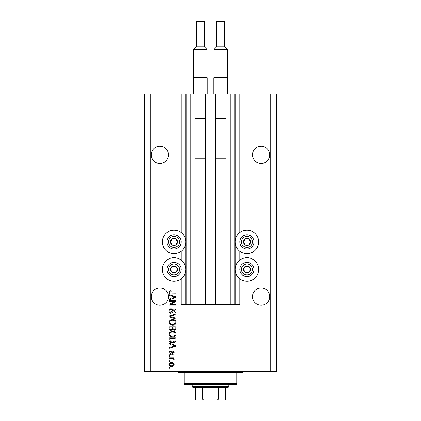 <?xml version="1.0" encoding="UTF-8"?>
<svg xmlns="http://www.w3.org/2000/svg" width="421" height="421" viewBox="0 0 421 421"><rect width="100%" height="100%" fill="white"/><g stroke="black" fill="none" stroke-linecap="round" stroke-linejoin="round"><path stroke-width="0.63" d="M205.737 304.72L215.263 304.72L215.263 93.994L205.737 93.994L205.737 304.72L195.002 304.72L195.002 93.994L181.119 93.994L181.119 232.534M181.119 251.279L181.119 260.094M181.119 278.834L181.119 304.72L186.187 304.72L186.187 93.994M190.239 93.994L190.239 304.72L186.187 304.72M195.002 304.72L190.239 304.72M230.761 93.994L230.761 304.72L234.813 304.72L234.813 93.994L225.998 93.994L225.998 304.72L215.263 304.72M230.761 304.72L225.998 304.72M234.813 93.994L235.218 93.994L235.218 304.72L234.813 304.72M239.881 278.834L239.881 304.72L235.218 304.72M270.271 93.994L270.271 371.585L276.35 371.585L276.35 93.994L239.881 93.994L239.881 232.534M239.881 251.279L239.881 260.094M239.881 93.994L235.218 93.994M269.766 154.781A8.609 8.609 0 0 0 261.157 146.166A8.609 8.609 0 0 0 252.542 154.781A8.609 8.609 0 0 0 261.157 163.39A8.609 8.609 0 0 0 269.766 154.781M168.458 154.781A8.609 8.609 0 0 0 159.843 146.166A8.609 8.609 0 0 0 151.234 154.781A8.609 8.609 0 0 0 159.843 163.39A8.609 8.609 0 0 0 168.458 154.781M269.766 296.616A8.609 8.609 0 0 0 261.157 288.001A8.609 8.609 0 0 0 252.542 296.616A8.609 8.609 0 0 0 261.157 305.225A8.609 8.609 0 0 0 269.766 296.616M168.458 296.616A8.609 8.609 0 0 0 159.843 288.001A8.609 8.609 0 0 0 151.234 296.616A8.609 8.609 0 0 0 159.843 305.225A8.609 8.609 0 0 0 168.458 296.616M246.969 230.155A11.751 11.751 0 0 0 235.218 241.907A11.751 11.751 0 0 0 246.969 253.658A11.751 11.751 0 0 0 258.726 241.907A11.751 11.751 0 0 0 246.969 230.155M246.969 257.71A11.751 11.751 0 0 1 258.726 269.461A11.751 11.751 0 0 1 246.969 281.212A11.751 11.751 0 0 1 235.218 269.461A11.751 11.751 0 0 1 246.969 257.71M174.031 253.658A11.751 11.751 0 0 1 162.274 241.907A11.751 11.751 0 0 1 174.031 230.155A11.751 11.751 0 0 1 185.782 241.907A11.751 11.751 0 0 1 174.031 253.658M174.031 281.212A11.751 11.751 0 0 0 185.782 269.461A11.751 11.751 0 0 0 174.031 257.71A11.751 11.751 0 0 0 162.274 269.461A11.751 11.751 0 0 0 174.031 281.212M174.61 301.404L168.963 301.404L168.963 300.668L176.057 300.668L176.057 301.452L170.4 304.441L176.057 304.441L176.057 305.178L168.963 305.178L168.963 304.388L174.61 301.404M170.937 313.282C169.6 313.15 168.91 312.408 168.868 311.051C168.963 309.556 169.763 308.767 171.263 308.677L171.358 309.414C170.316 309.509 169.763 310.077 169.7 311.114L170.915 312.545L172.257 310.777C172.442 309.624 173.094 308.982 174.205 308.861C175.452 308.972 176.099 309.656 176.146 310.919C176.083 312.271 175.373 312.998 174.031 313.098L173.936 312.361L175.32 310.945L174.189 309.598L173.468 309.83L172.631 312.193L170.937 313.282M176.057 319.023L168.963 316.787L168.963 316.029L176.057 313.908L176.057 314.666L169.789 316.371L176.057 318.255L176.057 319.023M168.868 322.354L169.984 320.265L172.415 319.544C174.526 319.46 175.768 320.397 176.146 322.36C175.778 324.281 174.562 325.217 172.499 325.165L169.952 324.444L168.868 322.354M168.868 334.142L169.984 332.053L172.415 331.338C174.526 331.248 175.768 332.19 176.146 334.148C175.778 336.074 174.562 337.005 172.499 336.953L169.952 336.232L168.868 334.142M171.079 344.51L168.963 343.894L168.963 343.126L176.057 345.388L176.057 346.109L168.963 348.372L168.963 347.609L171.079 346.988L171.079 344.51M169.973 368.27L168.963 368.27L168.963 367.533L169.973 367.533L169.973 368.27M270.271 371.585L144.65 371.585L144.65 93.994L150.729 93.994L150.729 371.585M181.119 93.994L150.729 93.994M171.594 366.517C170.058 366.612 169.147 365.954 168.868 364.539C169.142 363.139 170.037 362.481 171.542 362.56C173.052 362.476 173.941 363.139 174.215 364.539C173.952 365.917 173.078 366.58 171.594 366.517M169.973 361.45L168.963 361.45L168.963 360.713L169.973 360.713L169.973 361.45M171.636 358.503L168.963 358.503L168.963 357.766L174.12 357.766L174.12 358.503L173.299 358.503L174.215 359.376L173.936 360.071L173.199 359.792L173.294 359.297L172.689 358.634L171.636 358.503M169.973 356.387L168.963 356.387L168.963 355.65L169.973 355.65L169.973 356.387M170.537 354.545C169.463 354.466 168.91 353.882 168.868 352.803C168.926 351.767 169.479 351.177 170.526 351.046L170.621 351.782L169.605 352.851L170.41 353.808L171.163 352.945C171.284 351.919 171.815 351.319 172.742 351.135C173.71 351.235 174.199 351.777 174.215 352.772C174.194 353.756 173.705 354.314 172.742 354.45L172.647 353.714L173.478 352.798L172.847 351.872L172.121 352.935C172 353.924 171.468 354.461 170.537 354.545M172.547 342.662C170.447 342.789 169.253 341.894 168.963 339.968L168.963 337.874L176.057 337.874L175.925 340.999C175.183 342.226 174.057 342.778 172.547 342.662M171.047 330.417C169.668 330.353 168.974 329.638 168.963 328.269L168.963 326.086L176.057 326.086L176.057 328.285C176.046 329.475 175.452 330.122 174.273 330.232L172.784 329.438L171.047 330.417M171.079 295.974L168.963 295.353L168.963 294.589L176.057 296.852L176.057 297.568L168.963 299.836L168.963 299.073L171.079 298.452L171.079 295.974M168.868 292.248L169.374 291.143L171.079 290.722L171.173 291.458L169.7 292.285L170.237 293.016L176.057 293.116L176.057 293.853L171.242 293.853C169.9 293.995 169.11 293.458 168.868 292.248M173.478 364.518C173.21 363.618 172.568 363.207 171.547 363.297C170.505 363.207 169.858 363.628 169.605 364.554C169.874 365.46 170.521 365.87 171.547 365.781C172.584 365.865 173.226 365.444 173.478 364.518M173.973 345.42L171.91 344.752L171.91 346.746L175.315 345.752L173.973 345.42M175.225 338.61L169.789 338.61L169.789 339.879L170.826 341.647L172.557 341.926L175.083 340.857L175.225 338.61M175.32 334.153C175.01 332.653 174.041 331.958 172.405 332.074C170.879 332.027 169.979 332.716 169.7 334.137C169.995 335.605 170.937 336.3 172.521 336.216L174.126 335.911L175.32 334.153M175.225 326.822L173.11 326.822L173.173 328.848L174.157 329.496C174.983 329.396 175.336 328.906 175.225 328.027L175.225 326.822M172.278 326.822L169.789 326.822L169.879 329.001L171.042 329.68C171.926 329.601 172.342 329.101 172.278 328.18L172.278 326.822M175.32 322.365C175.01 320.865 174.041 320.171 172.405 320.281C170.879 320.239 169.979 320.928 169.7 322.349C169.995 323.817 170.937 324.507 172.521 324.428L174.126 324.117L175.32 322.365M173.973 296.884L171.91 296.216L171.91 298.21L175.315 297.21L173.973 296.884M177.099 243.68A3.547 3.547 0 0 0 172.257 238.833A3.547 3.547 0 0 0 172.257 244.975A3.547 3.547 0 0 0 177.099 243.68M176.688 243.443L177.573 241.907L175.799 238.833L172.257 238.833L170.484 241.907L172.257 244.975L175.799 244.975L176.688 243.443M167.884 238.36A7.094 7.094 0 0 1 177.573 235.765A7.094 7.094 0 0 1 180.172 245.454A7.094 7.094 0 0 1 170.484 248.048A7.094 7.094 0 0 1 167.884 238.36A7.094 7.094 0 0 0 170.484 248.048A7.094 7.094 0 0 0 180.172 245.454M177.573 241.907L175.799 238.833L172.257 238.833L170.484 241.907L172.257 244.975L175.799 244.975L177.573 241.907M250.042 243.68A3.547 3.547 0 0 0 245.201 238.833A3.547 3.547 0 0 0 245.201 244.975A3.547 3.547 0 0 0 250.042 243.68M249.632 243.443L250.516 241.907L248.743 238.833L245.201 238.833L243.427 241.907L245.201 244.975L248.743 244.975L249.632 243.443M240.828 238.36A7.094 7.094 0 0 1 250.516 235.765A7.094 7.094 0 0 1 253.116 245.454A7.094 7.094 0 0 1 243.427 248.048A7.094 7.094 0 0 1 240.828 238.36A7.094 7.094 0 0 0 243.427 248.048A7.094 7.094 0 0 0 253.116 245.454M250.516 241.907L248.743 238.833L245.201 238.833L243.427 241.907L245.201 244.975L248.743 244.975L250.516 241.907M250.042 271.235A3.547 3.547 0 0 0 245.201 266.393A3.547 3.547 0 0 0 245.201 272.534A3.547 3.547 0 0 0 250.042 271.235M249.632 270.998L250.516 269.461L248.743 266.393L245.201 266.393L243.427 269.461L245.201 272.534L248.743 272.534L249.632 270.998M240.828 265.914A7.094 7.094 0 0 1 250.516 263.32A7.094 7.094 0 0 1 253.116 273.008A7.094 7.094 0 0 1 243.427 275.602A7.094 7.094 0 0 1 240.828 265.914A7.094 7.094 0 0 0 243.427 275.602A7.094 7.094 0 0 0 253.116 273.008M250.516 269.461L248.743 266.393L245.201 266.393L243.427 269.461L245.201 272.534L248.743 272.534L250.516 269.461M177.099 271.235A3.547 3.547 0 0 0 172.257 266.393A3.547 3.547 0 0 0 172.257 272.534A3.547 3.547 0 0 0 177.099 271.235M176.688 270.998L177.573 269.461L175.799 266.393L172.257 266.393L170.484 269.461L172.257 272.534L175.799 272.534L176.688 270.998M167.884 265.914A7.094 7.094 0 0 1 177.573 263.32A7.094 7.094 0 0 1 180.172 273.008A7.094 7.094 0 0 1 170.484 275.602A7.094 7.094 0 0 1 167.884 265.914A7.094 7.094 0 0 0 170.484 275.602A7.094 7.094 0 0 0 180.172 273.008M175.799 272.534L177.573 269.461L175.799 266.393L172.257 266.393L170.484 269.461L172.257 272.534M177.067 371.585A1.016 1.016 0 0 1 178.083 372.596L184.161 372.596L184.161 383.742L236.839 383.742L236.839 372.596L184.161 372.596M243.933 371.585A1.016 1.016 0 0 0 242.917 372.596L236.839 372.596M236.839 383.742L236.839 384.752L184.161 384.752L184.161 383.742M219.72 399.95L201.28 399.95L219.72 399.95M228.735 386.778L227.724 387.794L193.276 387.794L192.265 386.778L228.735 386.778L228.735 384.752M192.265 386.778L192.265 384.752M225.698 387.794L225.698 399.54M225.698 399.95L195.302 399.95L195.302 398.934L195.302 399.95M216.141 399.95C217.236 400.087 218.057 399.745 218.604 398.934L225.698 398.934M218.604 387.794L218.604 398.934M202.396 387.794L202.396 398.934C202.943 399.75 203.764 400.087 204.859 399.95M195.302 387.794L195.302 398.934L202.396 398.934M204.422 46.884L204.422 21.66A0.61 0.61 0 0 0 203.811 21.05L196.923 21.05A0.61 0.61 0 0 0 196.318 21.66L196.318 46.884L204.422 46.884L206.953 49.415L193.786 49.415L193.786 77.785M196.318 46.884L193.786 49.415M193.481 93.994L193.481 77.785L207.258 77.785L207.258 93.994M206.953 49.415L206.953 77.785M195.002 158.833L205.737 158.833M195.002 118.306L205.737 118.306M224.682 46.884L224.682 21.66A0.61 0.61 0 0 0 224.077 21.05L217.189 21.05A0.61 0.61 0 0 0 216.578 21.66L216.578 46.884L224.682 46.884L227.214 49.415L214.047 49.415L214.047 77.785M216.578 46.884L214.047 49.415M213.742 93.994L213.742 77.785L227.519 77.785L227.519 93.994M227.214 49.415L227.214 77.785M215.263 158.833L225.998 158.833M215.263 118.306L225.998 118.306M185.782 93.994L185.782 304.72M178.767 244.643A5.473 5.473 0 0 0 176.762 237.17A5.473 5.473 0 0 0 169.289 239.17A5.473 5.473 0 0 0 171.294 246.643A5.473 5.473 0 0 0 178.767 244.643M251.711 244.643A5.473 5.473 0 0 0 249.706 237.17A5.473 5.473 0 0 0 242.233 239.17A5.473 5.473 0 0 0 244.238 246.643A5.473 5.473 0 0 0 251.711 244.643M251.711 272.198A5.473 5.473 0 0 0 249.706 264.725A5.473 5.473 0 0 0 242.233 266.725A5.473 5.473 0 0 0 244.238 274.203A5.473 5.473 0 0 0 251.711 272.198M178.767 272.198A5.473 5.473 0 0 0 176.762 264.725A5.473 5.473 0 0 0 169.289 266.725A5.473 5.473 0 0 0 171.294 274.203A5.473 5.473 0 0 0 178.767 272.198M204.422 21.66L196.318 21.66M224.682 21.66L216.578 21.66"/></g></svg>
